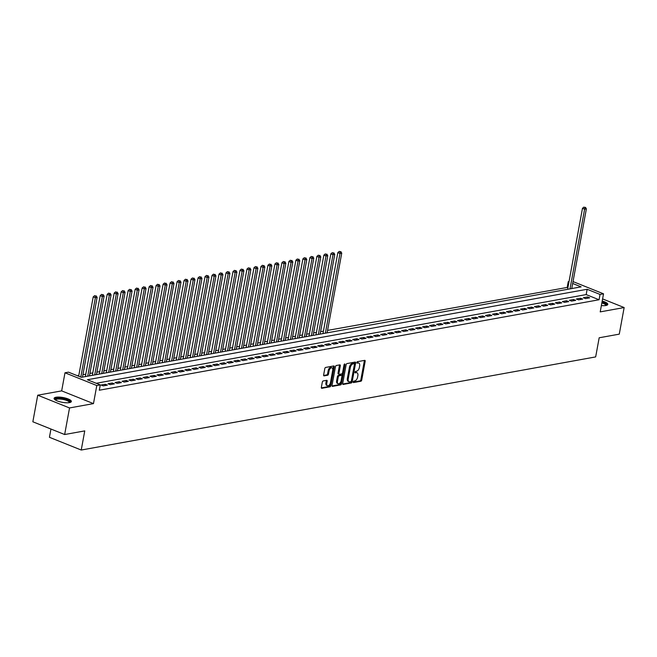<?xml version="1.0" encoding="UTF-8"?>
<svg xmlns="http://www.w3.org/2000/svg" width="657" height="657" viewBox="0 0 657 657"><rect width="100%" height="100%" fill="white"/><g stroke="black" fill="none" stroke-linecap="round" stroke-linejoin="round"><path stroke-width="0.99" d="M353.22 381.914A0.772 0.435 111.8 0 0 353.565 382.563L360.857 381.241A1.1 0.624 111.8 0 0 361.728 380.075L365.177 361.284A1.1 0.624 111.8 0 0 364.906 360.381A1.1 0.624 111.8 0 0 364.684 360.365L357.392 361.687A0.772 0.435 111.8 0 0 357.129 363.14L358.073 362.976A3.531 2.004 111.8 0 1 358.771 363.034A3.531 2.004 111.8 0 1 359.65 365.916L359.363 367.485A3.531 2.004 111.8 0 1 356.554 371.221L355.618 371.394A0.772 0.435 111.8 0 0 355.347 372.856L356.291 372.683A3.531 2.004 111.8 0 1 356.989 372.741A3.531 2.004 111.8 0 1 357.868 375.623L357.58 377.192A3.531 2.004 111.8 0 1 354.772 380.929L353.836 381.101A0.772 0.435 111.8 0 0 353.22 381.914M69.42 402.618A8.771 2.423 10.4 0 0 71.35 401.509A8.771 2.423 10.4 0 0 65.815 398.158A8.771 2.423 10.4 0 0 56.009 397.247A8.771 2.423 10.4 0 0 54.088 398.347A8.771 2.423 10.4 0 0 59.623 401.698A8.771 2.423 10.4 0 0 69.42 402.618M601.369 305.579A8.771 2.423 10.4 0 0 605.869 305.513A8.771 2.423 10.4 0 0 607.791 304.413A8.771 2.423 10.4 0 0 602.198 301.037M323.203 380.945A1.1 0.624 111.8 0 0 322.324 382.111L321.355 387.384A1.1 0.624 111.8 0 0 321.634 388.279A1.1 0.624 111.8 0 0 321.848 388.303L329.945 386.833A1.1 0.624 111.8 0 0 330.824 385.667L334.273 366.877A1.1 0.624 111.8 0 0 333.994 365.974A1.1 0.624 111.8 0 0 333.781 365.957L325.683 367.427A1.1 0.624 111.8 0 0 324.804 368.593L323.638 374.958A1.1 0.624 111.8 0 0 323.909 375.861A1.1 0.624 111.8 0 0 324.131 375.878L327.597 375.254A1.1 0.624 111.8 0 0 328.475 374.079L329.05 370.926A2.957 1.675 111.8 0 1 331.982 367.854A2.957 1.675 111.8 0 1 332.721 370.261L330.455 382.629A2.957 1.675 111.8 0 1 327.523 385.708A2.957 1.675 111.8 0 1 326.784 383.294L327.161 381.232A1.1 0.624 111.8 0 0 326.882 380.329A1.1 0.624 111.8 0 0 326.669 380.313L323.203 380.945M64.657 434.532L32.85 421.786L37.728 395.202L69.535 407.948L64.657 434.532L84.753 430.893L81.238 450.037L595.661 356.915L599.176 337.78L619.272 334.142L624.15 307.55L600.211 311.886L603.528 293.81L600.038 294.443L599.061 299.756L99.306 390.217L100.283 384.903L96.793 385.536L64.986 372.79L68.484 372.158L81.378 377.323L581.125 286.863L572.674 283.479M69.535 407.948L93.475 403.612L96.793 385.536M342.691 383.516A1.1 0.624 111.8 0 0 342.97 384.419A1.1 0.624 111.8 0 0 343.184 384.435L351.281 382.974A1.1 0.624 111.8 0 0 352.16 381.807L355.609 363.017A1.1 0.624 111.8 0 0 355.33 362.114A1.1 0.624 111.8 0 0 355.117 362.097L347.019 363.559A1.1 0.624 111.8 0 0 346.14 364.725L342.691 383.516M340.613 384.903L332.516 386.365A1.1 0.624 111.8 0 1 332.302 386.349A1.1 0.624 111.8 0 1 332.023 385.445L335.472 366.663A1.1 0.624 111.8 0 1 336.351 365.489L339.817 364.865A1.1 0.624 111.8 0 1 340.03 364.881A1.1 0.624 111.8 0 1 340.31 365.785L338.913 373.406A1.1 0.624 111.8 0 0 339.184 374.309A1.1 0.624 111.8 0 0 339.406 374.326L341.706 373.907A1.1 0.624 111.8 0 0 342.584 372.741L344.038 364.807A0.772 0.435 111.8 0 1 344.999 364.635L341.492 383.737A1.1 0.624 111.8 0 1 340.613 384.903L339.751 384.559L332.023 385.963M624.15 307.55L602.592 298.919M585.486 298.59L589.682 297.835L587.53 296.972L583.342 297.728L585.486 298.59M578.497 299.855L582.693 299.099L580.542 298.237L576.345 298.992L578.497 299.855M571.508 301.12L575.704 300.364L573.553 299.502L569.356 300.257L571.508 301.12M564.519 302.384L568.716 301.629L566.564 300.766L562.367 301.522L564.519 302.384M557.53 303.649L561.727 302.893L559.575 302.031L555.379 302.787L557.53 303.649M550.541 304.914L554.73 304.158L552.586 303.296L548.39 304.051L550.541 304.914M543.553 306.178L547.741 305.423L545.597 304.561L541.401 305.324L543.553 306.178M536.564 307.443L540.752 306.688L538.609 305.825L534.412 306.589L536.564 307.443M529.575 308.708L533.763 307.952L531.62 307.09L527.423 307.854L529.575 308.708M522.586 309.973L526.774 309.217L524.631 308.355L520.434 309.118L522.586 309.973M515.589 311.246L519.786 310.482L517.634 309.619L513.446 310.383L515.589 311.246M508.6 312.51L512.797 311.747L510.645 310.884L506.457 311.648L508.6 312.51M501.611 313.775L505.808 313.011L503.656 312.149L499.468 312.913L501.611 313.775M494.622 315.04L498.819 314.276L496.667 313.414L492.479 314.177L494.622 315.04M487.634 316.304L491.83 315.541L489.679 314.687L485.482 315.442L487.634 316.304M480.645 317.569L484.841 316.805L482.69 315.951L478.493 316.707L480.645 317.569M473.656 318.834L477.853 318.07L475.701 317.216L471.504 317.972L473.656 318.834M466.667 320.099L470.864 319.335L468.712 318.481L464.515 319.236L466.667 320.099M459.678 321.363L463.867 320.608L461.723 319.745L457.527 320.501L459.678 321.363M452.689 322.628L456.878 321.873L454.734 321.01L450.538 321.766L452.689 322.628M445.701 323.893L449.889 323.137L447.746 322.275L443.549 323.03L445.701 323.893M438.712 325.158L442.9 324.402L440.757 323.54L436.56 324.295L438.712 325.158M431.715 326.422L435.911 325.667L433.76 324.804L429.571 325.56L431.715 326.422M424.726 327.687L428.922 326.931L426.771 326.069L422.582 326.825L424.726 327.687M417.737 328.952L421.934 328.196L419.782 327.334L415.594 328.089L417.737 328.952M410.748 330.216L414.945 329.461L412.793 328.599L408.605 329.362L410.748 330.216M403.759 331.481L407.956 330.726L405.804 329.863L401.608 330.627L403.759 331.481M396.771 332.746L400.967 331.99L398.815 331.128L394.619 331.892L396.771 332.746M389.782 334.011L393.978 333.255L391.827 332.393L387.63 333.156L389.782 334.011M382.793 335.284L386.989 334.52L384.838 333.657L380.641 334.421L382.793 335.284M375.804 336.548L379.992 335.784L377.849 334.922L373.652 335.686L375.804 336.548M368.815 337.813L373.004 337.049L370.86 336.187L366.663 336.951L368.815 337.813M361.826 339.078L366.015 338.314L363.871 337.452L359.675 338.215L361.826 339.078M354.837 340.342L359.026 339.579L356.882 338.725L352.686 339.48L354.837 340.342M347.849 341.607L352.037 340.843L349.885 339.989L345.697 340.745L347.849 341.607M340.852 342.872L345.048 342.108L342.897 341.254L338.708 342.01L340.852 342.872M333.863 344.137L338.059 343.373L335.908 342.519L331.719 343.274L333.863 344.137M326.874 345.401L331.071 344.646L328.919 343.783L324.73 344.539L326.874 345.401M319.885 346.666L324.082 345.911L321.93 345.048L317.742 345.804L319.885 346.666M312.896 347.931L317.093 347.175L314.941 346.313L310.745 347.068L312.896 347.931M305.907 349.195L310.104 348.44L307.952 347.578L303.756 348.333L305.907 349.195M298.919 350.46L303.115 349.705L300.963 348.842L296.767 349.598L298.919 350.46M291.93 351.725L296.126 350.969L293.975 350.107L289.778 350.863L291.93 351.725M284.941 352.99L289.129 352.234L286.986 351.372L282.789 352.127L284.941 352.99M277.952 354.254L282.14 353.499L279.997 352.637L275.8 353.4L277.952 354.254M270.963 355.519L275.152 354.764L273.008 353.901L268.812 354.665L270.963 355.519M263.974 356.784L268.163 356.028L266.019 355.166L261.823 355.93L263.974 356.784M256.977 358.057L261.174 357.293L259.022 356.431L254.834 357.194L256.977 358.057M249.988 359.322L254.185 358.558L252.033 357.695L247.845 358.459L249.988 359.322M243 360.586L247.196 359.822L245.045 358.96L240.856 359.724L243 360.586M236.011 361.851L240.207 361.087L238.056 360.225L233.867 360.989L236.011 361.851M229.022 363.116L233.219 362.352L231.067 361.49L226.87 362.253L229.022 363.116M222.033 364.38L226.23 363.617L224.078 362.763L219.881 363.518L222.033 364.38M215.044 365.645L219.241 364.881L217.089 364.027L212.893 364.783L215.044 365.645M208.055 366.91L212.252 366.146L210.1 365.292L205.904 366.048L208.055 366.91M201.067 368.175L205.255 367.411L203.112 366.557L198.915 367.312L201.067 368.175M194.078 369.439L198.266 368.684L196.123 367.821L191.926 368.577L194.078 369.439M187.089 370.704L191.277 369.948L189.134 369.086L184.937 369.842L187.089 370.704M180.1 371.969L184.288 371.213L182.145 370.351L177.948 371.106L180.1 371.969M173.111 373.233L177.3 372.478L175.148 371.616L170.96 372.371L173.111 373.233M166.114 374.498L170.311 373.743L168.159 372.88L163.971 373.636L166.114 374.498M159.125 375.763L163.322 375.007L161.17 374.145L156.982 374.901L159.125 375.763M152.137 377.028L156.333 376.272L154.181 375.41L149.993 376.165L152.137 377.028M145.148 378.292L149.344 377.537L147.193 376.675L143.004 377.438L145.148 378.292M138.159 379.557L142.355 378.802L140.204 377.939L136.007 378.703L138.159 379.557M131.17 380.822L135.367 380.066L133.215 379.204L129.018 379.968L131.17 380.822M124.181 382.095L128.378 381.331L126.226 380.469L122.03 381.232L124.181 382.095M117.192 383.36L121.389 382.596L119.237 381.733L115.041 382.497L117.192 383.36M110.204 384.624L114.392 383.86L112.248 382.998L108.052 383.762L110.204 384.624M103.215 385.889L107.403 385.125L105.26 384.263L101.063 385.027L103.215 385.889M599.061 299.756L586.167 294.591L96.234 383.277M567.976 287.306L327.556 330.405M323.425 331.153L320.567 331.67M316.436 332.417L313.578 332.935M309.447 333.682L306.589 334.199M302.458 334.947L299.6 335.464M295.469 336.212L292.611 336.729M288.48 337.476L285.623 337.994M281.492 338.741L278.634 339.258M274.503 340.006L271.645 340.523M267.514 341.27L264.656 341.788M260.517 342.535L257.667 343.053M253.528 343.808L250.678 344.317M246.539 345.073L243.69 345.59M239.55 346.338L236.692 346.855M232.562 347.602L229.704 348.12M225.573 348.867L222.715 349.384M218.584 350.132L215.726 350.649M211.595 351.396L208.737 351.914M204.606 352.661L201.748 353.179M197.617 353.926L194.759 354.443M190.629 355.191L187.771 355.708M183.64 356.455L180.782 356.973M176.643 357.72L173.793 358.237M169.654 358.985L166.804 359.502M162.665 360.25L159.815 360.767M155.676 361.514L152.818 362.032M148.687 362.779L145.829 363.296M141.698 364.044L138.841 364.561M134.71 365.308L131.852 365.826M127.721 366.573L124.863 367.091M120.732 367.846L117.874 368.355M113.743 369.111L110.885 369.628M106.754 370.376L103.896 370.893M99.765 371.64L96.907 372.158M92.777 372.905L89.919 373.422M85.78 374.17L82.93 374.687M78.791 375.434L77.321 375.697M50.95 429.037L49.431 437.291L81.238 450.037M93.475 403.612L61.668 390.874L37.728 395.202M61.668 390.874L64.986 372.79M567.254 287.019L568.231 281.697L569.036 281.557M600.038 294.443L587.144 289.277L87.389 379.738L100.283 384.903M573.027 281.59L603.528 293.81M568.954 281.993L568.231 281.697M586.167 294.591L587.144 289.277M587.53 296.972L587.292 298.262M580.542 298.237L580.303 299.526M573.553 299.502L573.315 300.791M566.564 300.766L566.326 302.056M559.575 302.031L559.337 303.32M552.586 303.296L552.348 304.585M545.597 304.561L545.359 305.85M538.609 305.825L538.37 307.123M531.62 307.09L531.382 308.388M524.631 308.355L524.393 309.652M517.634 309.619L517.404 310.917M510.645 310.884L510.407 312.182M503.656 312.149L503.418 313.446M496.667 313.414L496.429 314.711M489.679 314.687L489.44 315.976M482.69 315.951L482.452 317.241M475.701 317.216L475.463 318.505M468.712 318.481L468.474 319.77M461.723 319.745L461.485 321.035M454.734 321.01L454.496 322.3M447.746 322.275L447.507 323.564M440.757 323.54L440.519 324.829M433.76 324.804L433.53 326.094M426.771 326.069L426.533 327.358M419.782 327.334L419.544 328.623M412.793 328.599L412.555 329.896M405.804 329.863L405.566 331.161M398.815 331.128L398.577 332.426M391.827 332.393L391.588 333.69M384.838 333.657L384.6 334.955M377.849 334.922L377.611 336.22M370.86 336.187L370.622 337.484M363.871 337.452L363.633 338.749M356.882 338.725L356.644 340.014M349.885 339.989L349.655 341.279M342.897 341.254L342.667 342.543M335.908 342.519L335.67 343.808M328.919 343.783L328.681 345.073M321.93 345.048L321.692 346.338M314.941 346.313L314.703 347.602M307.952 347.578L307.714 348.867M300.963 348.842L300.725 350.132M293.975 350.107L293.736 351.396M286.986 351.372L286.748 352.661M279.997 352.637L279.759 353.934M273.008 353.901L272.77 355.199M266.019 355.166L265.781 356.464M259.022 356.431L258.792 357.728M252.033 357.695L251.795 358.993M245.045 358.96L244.806 360.258M238.056 360.225L237.818 361.522M231.067 361.49L230.829 362.787M224.078 362.763L223.84 364.052M217.089 364.027L216.851 365.317M210.1 365.292L209.862 366.581M203.112 366.557L202.873 367.846M196.123 367.821L195.885 369.111M189.134 369.086L188.896 370.376M182.145 370.351L181.907 371.64M175.148 371.616L174.918 372.905M168.159 372.88L167.929 374.17M161.17 374.145L160.932 375.434M154.181 375.41L153.943 376.699M147.193 376.675L146.954 377.972M140.204 377.939L139.966 379.237M133.215 379.204L132.977 380.502M126.226 380.469L125.988 381.766M119.237 381.733L118.999 383.031M112.248 382.998L112.01 384.296M105.26 384.263L105.021 385.56M356.989 372.741L356.127 372.396A3.531 2.004 111.8 0 0 355.429 372.338L356.291 372.683M354.977 372.42L355.429 372.338M358.771 363.034L357.909 362.689A3.531 2.004 111.8 0 0 357.211 362.631L358.073 362.976M356.759 362.713L357.211 362.631M353.203 382.128L359.995 380.896A1.1 0.624 111.8 0 0 360.874 379.73L364.323 360.939A1.1 0.624 111.8 0 0 364.323 360.43M342.691 384.025L350.419 382.629A1.1 0.624 111.8 0 0 351.298 381.462L354.747 362.672A1.1 0.624 111.8 0 0 354.755 362.163M350.797 381.651A0.772 0.435 111.8 0 0 351.413 380.83L354.435 364.339A0.772 0.435 111.8 0 0 354.09 363.691L353.096 363.871A3.531 2.004 111.8 0 0 350.288 367.608L348.218 378.884A3.531 2.004 111.8 0 0 349.097 381.766A3.531 2.004 111.8 0 0 349.803 381.824L350.797 381.651M353.507 363.461A0.772 0.435 111.8 0 0 353.228 363.346L354.09 363.691M349.097 381.766L348.243 381.421A3.531 2.004 111.8 0 1 347.356 378.539L349.425 367.271A3.531 2.004 111.8 0 1 352.234 363.526L353.228 363.346M338.544 373.981A1.1 0.624 111.8 0 1 338.33 373.964A1.1 0.624 111.8 0 1 338.051 373.061L339.447 365.44A1.1 0.624 111.8 0 0 339.455 364.931M344.063 364.692L340.63 383.392L341.492 383.737M337.46 381.315A2.957 1.675 111.8 0 0 338.199 383.721A2.957 1.675 111.8 0 0 341.131 380.649L341.927 376.289A1.1 0.624 111.8 0 0 341.656 375.385A1.1 0.624 111.8 0 0 341.435 375.369L339.135 375.788A1.1 0.624 111.8 0 0 338.256 376.954L337.46 381.315L336.598 380.97A2.957 1.675 111.8 0 0 337.337 383.376L338.199 383.721M340.967 375.18A1.1 0.624 111.8 0 0 340.794 375.04A1.1 0.624 111.8 0 0 340.572 375.024L341.435 375.369M336.598 380.97L337.402 376.609A1.1 0.624 111.8 0 1 338.281 375.443L340.572 375.024M339.751 384.559A1.1 0.624 111.8 0 0 340.63 383.392M327.523 385.708L326.66 385.363A2.957 1.675 111.8 0 1 325.921 382.949L326.299 380.888A1.1 0.624 111.8 0 0 326.307 380.378M331.982 367.854L331.128 367.509A2.957 1.675 111.8 0 0 328.196 370.581L329.05 370.926M323.63 375.467L326.734 374.909A1.1 0.624 111.8 0 0 327.613 373.743L328.196 370.581M321.355 387.893L329.083 386.488A1.1 0.624 111.8 0 0 329.962 385.322L333.411 366.532A1.1 0.624 111.8 0 0 333.419 366.023M571.746 288.563L586.373 208.852L584.623 209.172L582.48 208.31L567.607 289.31M584.763 207.44L583.901 207.095L584.763 207.44L584.623 209.172L569.997 288.883M585.461 207.308L586.373 208.852M582.48 208.31L583.901 207.095M601.984 302.228A7.597 2.094 -169.6 0 1 606.247 305.431M605.811 305.521A7.03 1.938 10.4 0 0 605.82 305.48A7.03 1.938 10.4 0 0 601.853 302.926M607.536 304.848A8.722 2.406 10.4 0 0 602.042 301.908M55.172 399.85A7.597 2.094 -169.6 0 1 63.745 398.881A7.597 2.094 -169.6 0 1 69.806 402.536M69.371 402.626A7.03 1.938 10.4 0 0 69.379 402.585A7.03 1.938 10.4 0 0 63.565 399.555A7.03 1.938 10.4 0 0 55.549 400.039A7.03 1.938 10.4 0 0 55.541 400.088M71.096 401.953A8.722 2.406 10.4 0 0 63.926 398.594A8.722 2.406 10.4 0 0 54.17 398.84M327.112 332.844L341.739 253.134L339.998 253.454L337.846 252.592L322.981 333.592M340.129 251.713L339.267 251.368L340.129 251.713L339.998 253.454L325.363 333.156M340.827 251.59L341.739 253.134M337.846 252.592L339.267 251.368M320.123 334.109L334.75 254.399L333 254.719L330.857 253.857L315.992 334.856M333.14 252.978L332.278 252.641L333.14 252.978L333 254.719L318.374 334.421M333.838 252.855L334.75 254.399M330.857 253.857L332.278 252.641M313.134 335.374L327.761 255.663L326.012 255.984L323.868 255.121L308.995 336.121M326.151 254.251L325.289 253.906L326.151 254.251L326.012 255.984L311.385 335.694M326.849 254.119L327.761 255.663M323.868 255.121L325.289 253.906M306.146 336.639L320.772 256.928L319.023 257.248L316.879 256.386L302.006 337.386M319.162 255.516L318.3 255.171L319.162 255.516L319.023 257.248L304.396 336.959M319.86 255.384L320.772 256.928M316.879 256.386L318.3 255.171M299.157 337.903L313.783 258.193L312.034 258.513L309.89 257.651L295.018 338.651M312.165 256.78L311.311 256.435L312.165 256.78L312.034 258.513L297.407 338.224M312.872 256.649L313.783 258.193M309.89 257.651L311.311 256.435M292.168 339.168L306.794 259.466L305.045 259.778L302.893 258.915L288.029 339.915M305.177 258.045L304.322 257.7L305.177 258.045L305.045 259.778L290.419 339.488M305.875 257.914L306.794 259.466M302.893 258.915L304.322 257.7M285.171 340.433L299.806 260.73L298.056 261.043L295.905 260.18L281.04 341.18M298.188 259.31L297.334 258.965L298.188 259.31L298.056 261.043L283.43 340.753M298.886 259.178L299.806 260.73M295.905 260.18L297.334 258.965M278.182 341.697L292.817 261.995L291.067 262.307L288.916 261.445L274.051 342.445M291.199 260.574L290.345 260.229L291.199 260.574L291.067 262.307L276.441 342.018M291.897 260.443L292.817 261.995M288.916 261.445L290.345 260.229M271.193 342.962L285.828 263.26L284.079 263.572L281.927 262.71L267.062 343.71M284.21 261.839L283.348 261.494L284.21 261.839L284.079 263.572L269.452 343.283M284.908 261.708L285.828 263.26M281.927 262.71L283.348 261.494M264.204 344.227L278.839 264.525L277.09 264.837L274.938 263.974L260.073 344.982M277.221 263.104L276.359 262.759L277.221 263.104L277.09 264.837L262.455 344.547M277.919 262.972L278.839 264.525M274.938 263.974L276.359 262.759M257.216 345.492L271.85 265.789L270.101 266.101L267.949 265.239L253.085 346.247M270.232 264.369L269.37 264.024L270.232 264.369L270.101 266.101L255.466 345.812M270.93 264.245L271.85 265.789M267.949 265.239L269.37 264.024M250.227 346.765L264.853 267.054L263.112 267.366L260.96 266.512L246.096 347.512M263.243 265.633L262.381 265.288L263.243 265.633L263.112 267.366L248.477 347.077M263.942 265.51L264.853 267.054M260.96 266.512L262.381 265.288M243.238 348.029L257.864 268.319L256.123 268.631L253.972 267.777L239.107 348.777M256.255 266.898L255.392 266.553L256.255 266.898L256.123 268.631L241.489 348.341M256.953 266.775L257.864 268.319M253.972 267.777L255.392 266.553M236.249 349.294L250.875 269.584L249.126 269.896L246.983 269.042L232.118 350.041M249.266 268.163L248.403 267.818L249.266 268.163L249.126 269.896L234.5 349.606M249.964 268.04L250.875 269.584M246.983 269.042L248.403 267.818M229.26 350.559L243.887 270.848L242.137 271.169L239.994 270.306L225.129 351.306M242.277 269.427L241.415 269.083L242.277 269.427L242.137 271.169L227.511 350.871M242.975 269.304L243.887 270.848M239.994 270.306L241.415 269.083M222.271 351.824L236.898 272.113L235.149 272.433L233.005 271.571L218.132 352.571M235.288 270.692L234.426 270.347L235.288 270.692L235.149 272.433L220.522 352.136M235.986 270.569L236.898 272.113M233.005 271.571L234.426 270.347M215.282 353.088L229.909 273.378L228.16 273.698L226.016 272.836L211.143 353.836M228.291 271.957L227.437 271.612L228.291 271.957L228.16 273.698L213.533 353.4M228.997 271.834L229.909 273.378M226.016 272.836L227.437 271.612M208.294 354.353L222.92 274.642L221.171 274.963L219.027 274.1L204.155 355.1M221.302 273.222L220.448 272.877L221.302 273.222L221.171 274.963L206.544 354.665M222.009 273.098L222.92 274.642M219.027 274.1L220.448 272.877M201.305 355.618L215.931 275.907L214.182 276.227L212.03 275.365L197.166 356.365M214.313 274.486L213.459 274.141L214.313 274.486L214.182 276.227L199.556 355.93M215.011 274.363L215.931 275.907M212.03 275.365L213.459 274.141M194.308 356.882L208.942 277.172L207.193 277.492L205.041 276.63L190.177 357.63M207.325 275.751L206.47 275.406L207.325 275.751L207.193 277.492L192.567 357.194M208.023 275.628L208.942 277.172M205.041 276.63L206.47 275.406M187.319 358.147L201.954 278.437L200.204 278.757L198.053 277.895L183.188 358.894M200.336 277.016L199.473 276.679L200.336 277.016L200.204 278.757L185.578 358.467M201.034 276.893L201.954 278.437M198.053 277.895L199.473 276.679M180.33 359.412L194.965 279.701L193.215 280.022L191.064 279.159L176.199 360.159M193.347 278.289L192.485 277.944L193.347 278.289L193.215 280.022L178.589 359.732M194.045 278.157L194.965 279.701M191.064 279.159L192.485 277.944M173.341 360.677L187.976 280.966L186.227 281.286L184.075 280.424L169.21 361.424M186.358 279.553L185.496 279.209L186.358 279.553L186.227 281.286L171.592 360.997M187.056 279.422L187.976 280.966M184.075 280.424L185.496 279.209M166.352 361.941L180.979 282.231L179.238 282.551L177.086 281.689L162.222 362.689M179.369 280.818L178.507 280.473L179.369 280.818L179.238 282.551L164.603 362.262M180.067 280.687L180.979 282.231M177.086 281.689L178.507 280.473M159.364 363.206L173.99 283.504L172.249 283.816L170.097 282.953L155.233 363.953M172.38 282.083L171.518 281.738L172.38 282.083L172.249 283.816L157.614 363.526M173.078 281.952L173.99 283.504M170.097 282.953L171.518 281.738M152.375 364.471L167.001 284.768L165.26 285.081L163.108 284.218L148.244 365.218M165.392 283.348L164.529 283.003L165.392 283.348L165.26 285.081L150.625 364.791M166.09 283.216L167.001 284.768M163.108 284.218L164.529 283.003M145.386 365.735L160.012 286.033L158.263 286.345L156.12 285.483L141.255 366.483M158.403 284.612L157.54 284.267L158.403 284.612L158.263 286.345L143.637 366.056M159.101 284.481L160.012 286.033M156.12 285.483L157.54 284.267M138.397 367L153.024 287.298L151.274 287.61L149.131 286.748L134.258 367.748M151.414 285.877L150.552 285.532L151.414 285.877L151.274 287.61L136.648 367.32M152.112 285.746L153.024 287.298M149.131 286.748L150.552 285.532M131.408 368.265L146.035 288.563L144.285 288.875L142.142 288.012L127.269 369.02M144.425 287.142L143.563 286.797L144.425 287.142L144.285 288.875L129.659 368.585M145.123 287.01L146.035 288.563M142.142 288.012L143.563 286.797M124.419 369.53L139.046 289.827L137.297 290.139L135.153 289.277L120.28 370.285M137.428 288.407L136.574 288.062L137.428 288.407L137.297 290.139L122.67 369.85M138.134 288.283L139.046 289.827M135.153 289.277L136.574 288.062M117.431 370.803L132.057 291.092L130.308 291.404L128.156 290.55L113.291 371.55M130.439 289.671L129.585 289.326L130.439 289.671L130.308 291.404L115.681 371.115M131.137 289.548L132.057 291.092M128.156 290.55L129.585 289.326M110.433 372.067L125.068 292.357L123.319 292.669L121.167 291.815L106.303 372.815M123.45 290.936L122.596 290.591L123.45 290.936L123.319 292.669L108.692 372.379M124.148 290.813L125.068 292.357M121.167 291.815L122.596 290.591M103.445 373.332L118.079 293.622L116.33 293.934L114.178 293.079L99.314 374.079M116.461 292.201L115.607 291.856L116.461 292.201L116.33 293.934L101.704 373.644M117.16 292.078L118.079 293.622M114.178 293.079L115.607 291.856M96.456 374.597L111.09 294.886L109.341 295.207L107.19 294.344L92.325 375.344M109.473 293.465L108.61 293.121L109.473 293.465L109.341 295.207L94.715 374.909M110.171 293.342L111.09 294.886M107.19 294.344L108.61 293.121M89.467 375.861L104.102 296.151L102.352 296.471L100.201 295.609L85.336 376.609M102.484 294.73L101.621 294.385L102.484 294.73L102.352 296.471L87.718 376.174M103.182 294.607L104.102 296.151M100.201 295.609L101.621 294.385M82.478 377.126L97.113 297.416L95.364 297.736L93.212 296.874L78.651 376.231M95.495 295.995L94.633 295.65L95.495 295.995L95.364 297.736L80.795 377.093M96.193 295.872L97.113 297.416M93.212 296.874L94.633 295.65M364.323 360.939L365.177 361.284M360.874 379.73L361.728 380.075M359.995 380.896L360.857 381.241M354.747 362.672L355.609 363.017M351.298 381.462L352.16 381.807M350.419 382.629L351.281 382.974M352.234 363.526L353.096 363.871M349.425 367.271L350.288 367.608M347.356 378.539L348.218 378.884M339.447 365.44L340.31 365.785M338.051 373.061L338.913 373.406M344.227 364.323L344.999 364.635M338.281 375.443L339.135 375.788M337.402 376.609L338.256 376.954M326.299 380.888L327.161 381.232M325.921 382.949L326.784 383.294M327.613 373.743L328.475 374.079M326.734 374.909L327.597 375.254M333.411 366.532L334.273 366.877M329.962 385.322L330.824 385.667M329.083 386.488L329.945 386.833M353.384 363.362L354.246 363.707M338.33 373.964L339.184 374.309M340.794 375.04L341.656 375.385"/></g></svg>
